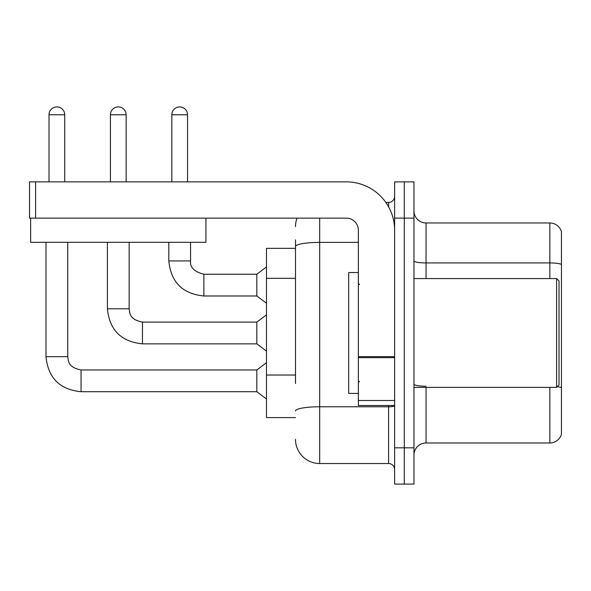 <?xml version="1.0" encoding="UTF-8"?>
<svg xmlns="http://www.w3.org/2000/svg" width="591" height="591" viewBox="0 0 591 591"><rect width="100%" height="100%" fill="white"/><g stroke="black" fill="none" stroke-linecap="round" stroke-linejoin="round"><path stroke-width="0.89" d="M295.5 269.858L295.5 239.894L295.5 248.353L266.489 248.353L266.489 417.593L295.5 417.593M413.966 455.07A12.086 12.086 0 0 1 426.059 442.984L549.844 442.984L549.844 387.371M404.296 447.815L404.296 484.081L413.966 484.081L413.966 447.815L404.296 447.815L404.296 484.081L394.625 484.081L394.625 447.815L404.296 447.815L404.296 218.131L404.296 447.815M394.625 447.815L394.625 181.865L404.296 181.865L404.296 218.131L404.296 181.865L413.966 181.865L413.966 447.815M561.45 231.672A12.086 12.086 0 0 0 549.844 222.97A12.086 12.086 0 0 1 561.45 231.672L561.45 434.274A12.086 12.086 0 0 1 549.844 442.984M561.45 264.436A12.086 2.098 180 0 0 549.844 262.929L549.844 222.97L426.059 222.97A12.086 12.086 0 0 1 413.966 210.876A12.086 12.086 0 0 0 426.059 222.97L426.059 278.575M561.45 264.605L561.45 387.74A12.086 2.098 180 0 0 557.313 386.677M295.5 383.493L295.5 239.894M319.679 218.131L319.679 463.529L388.582 463.529L388.582 405.507M385.834 202.418L388.582 202.418A6.043 6.043 0 0 0 394.625 196.375M394.625 469.579A6.043 6.043 0 0 0 388.582 463.529M295.5 226.597A24.179 24.179 0 0 1 297.029 218.131M319.679 463.529A24.179 24.179 0 0 1 295.5 439.357M394.625 405.507L358.36 405.507L358.36 356.624L394.625 356.624M394.625 230.224A48.351 48.351 0 0 0 346.274 181.865L35.593 181.865L35.593 218.131L346.274 218.131A12.086 12.086 0 0 1 358.36 230.224L358.36 356.624M35.593 218.131L29.55 218.131L29.55 181.865L35.593 181.865M358.36 272.532L348.69 272.532L348.69 393.421L358.36 393.421M556.611 387.371L559.034 384.955L559.034 280.991L556.611 278.575L556.611 387.371L413.966 387.371M205.927 218.131L205.927 242.31L30.636 242.31L30.636 218.131M49.016 181.865L49.016 114.772A7.86 7.86 0 0 1 56.869 106.919A7.86 7.86 0 0 1 64.729 114.772L64.729 181.865M45.987 242.31L45.987 356.668L67.751 356.668C68.49 360.894 67.714 367.314 81.048 369.966L256.819 369.966L256.819 391.722L81.048 391.722L81.048 369.988M67.751 356.668L67.751 242.31M110.421 181.865L110.421 114.772A7.86 7.86 0 0 1 118.281 106.919A7.86 7.86 0 0 1 126.142 114.772L126.142 181.865M142.461 343.851C121.192 341.753 109.505 330.066 107.399 308.798C109.505 330.066 121.192 341.753 142.461 343.851C121.192 341.753 109.505 330.066 107.399 308.798C109.505 330.066 121.192 341.753 142.461 343.851C121.192 341.753 109.505 330.066 107.399 308.798C109.505 330.066 121.192 341.753 142.461 343.851C121.192 341.753 109.505 330.066 107.399 308.798C109.505 330.066 121.192 341.753 142.461 343.851C121.192 341.753 109.505 330.066 107.399 308.798L129.163 308.798C129.894 313.023 129.119 319.443 142.461 322.095L256.819 322.095L256.819 343.851L142.461 343.851L142.461 322.117M171.833 181.865L171.833 114.772A7.86 7.86 0 0 1 179.694 106.919A7.86 7.86 0 0 1 187.546 114.772L187.546 181.865M168.812 242.31L168.812 260.926C170.91 282.195 182.597 293.882 203.865 295.98C182.597 293.882 170.91 282.195 168.812 260.926C170.91 282.195 182.597 293.882 203.865 295.98C182.597 293.882 170.91 282.195 168.812 260.926C170.91 282.195 182.597 293.882 203.865 295.98C182.597 293.882 170.91 282.195 168.812 260.926C170.91 282.195 182.597 293.882 203.865 295.98C182.597 293.882 170.91 282.195 168.812 260.926L190.568 260.926C189.837 267.376 194.269 271.808 203.865 274.224L256.819 274.224L256.819 295.98L203.865 295.98L203.865 274.246M295.5 278.324L266.489 278.324M295.5 375.034L266.489 375.034M426.059 387.371L426.059 442.984M549.844 278.575L549.844 262.929L426.059 262.929A12.086 2.098 0 0 1 413.966 260.83M413.966 218.131L394.625 218.131M426.059 386.233A12.086 2.098 -0 0 1 413.966 384.128M394.625 405.729A6.043 1.049 0 0 1 388.582 406.778L319.679 406.778A24.179 4.196 180 0 0 295.5 410.981M295.5 246.573A24.179 4.196 180 0 1 319.679 242.376L358.36 242.376M388.582 206.813L388.582 202.418M394.625 357.673L358.36 357.673M358.36 400.513L394.625 400.513M49.016 114.772L64.729 114.772M129.163 242.31L129.141 308.798M110.421 114.772L126.142 114.772M203.865 274.224C194.269 271.808 189.837 267.376 190.568 260.926L190.546 260.926C189.837 267.376 194.269 271.808 203.865 274.224C194.269 271.808 189.837 267.376 190.568 260.926C189.837 267.376 194.269 271.808 203.865 274.224C194.269 271.808 189.837 267.376 190.568 260.926C189.837 267.376 194.269 271.808 203.865 274.224C194.269 271.808 189.837 267.376 190.568 260.926L190.568 242.31M171.833 114.772L187.546 114.772M45.987 356.668C48.093 377.937 59.78 389.624 81.048 391.722C59.78 389.624 48.093 377.937 45.987 356.668C48.093 377.937 59.78 389.624 81.048 391.722C59.78 389.624 48.093 377.937 45.987 356.668C48.093 377.937 59.78 389.624 81.048 391.722C59.78 389.624 48.093 377.937 45.987 356.668C48.093 377.937 59.78 389.624 81.048 391.722C59.78 389.624 48.093 377.937 45.987 356.668C48.093 377.937 59.78 389.624 81.048 391.722M359.572 284.618L358.36 283.414M413.966 278.575L556.611 278.575M359.572 381.328L358.36 382.54M256.819 391.722L266.489 398.977M256.819 369.966L266.489 362.711M256.819 343.851L266.489 351.106M107.399 308.798L107.399 242.31M256.819 322.095L266.489 314.84M256.819 295.98L266.489 303.235M256.819 274.224L266.489 266.969"/></g></svg>

